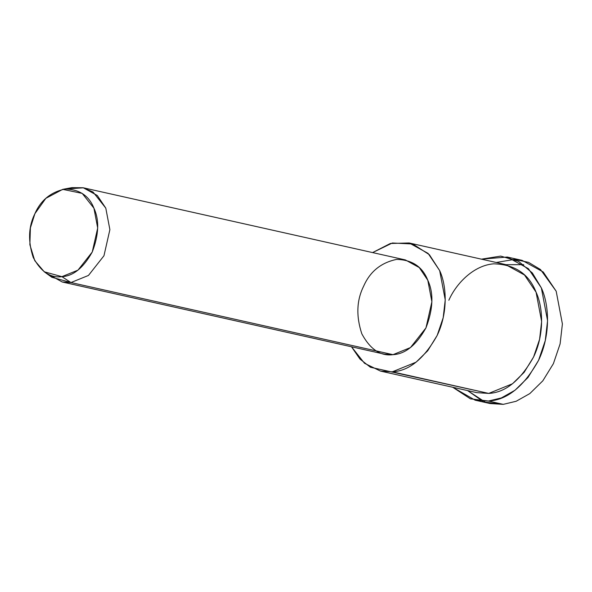 <?xml version="1.0" encoding="UTF-8"?>
<svg xmlns="http://www.w3.org/2000/svg" width="592" height="592" viewBox="0 0 592 592"><rect width="100%" height="100%" fill="white"/><g stroke="black" fill="none" stroke-linecap="round" stroke-linejoin="round"><path stroke-width="0.89" d="M496.266 262.485L514.515 259.37L528.523 262.352L540.511 269.552L556.184 291.227L562.4 323.957L560.106 343.885L553.402 363.643L542.827 380.819L529.833 393.576L516.165 401.265L503.267 404.358L485.27 402.168L467.569 390.587L482.746 401.191M44.267 271.795L51.815 277.256L70.973 282.547L61.894 276.664L44.267 271.795L34.758 260.65L29.866 244.696L30.399 227.868L34.913 213.645L45.843 198.335L62.73 189.359L82.184 193.384L93.928 208.199L97.687 228.009L92.241 252.029L77.974 270.144L61.894 276.664L70.973 282.547L88.452 275.45L103.963 255.759L109.883 229.652L105.79 208.118L93.033 192.015L83.095 187.753L71.884 187.642L62.73 189.359M61.894 276.664C73.245 276.094 83.361 267.88 92.241 252.029C98.894 234.676 99.456 220.069 93.928 208.199C89.059 195.782 79.506 189.388 65.261 189.003C50.89 192.03 40.774 200.244 34.913 213.645C28.431 226.625 27.868 241.24 33.233 257.476C40.952 271.802 50.505 278.196 61.894 276.664M67.222 188.9L83.354 187.805L97.266 195.464L105.79 208.118L109.883 229.652L103.963 255.759L88.452 275.45L70.973 282.547L62.256 281.999L48.13 274.133M62.256 281.999L384.26 354.12L392.984 354.667L70.973 282.547L392.984 354.667L410.463 347.578L425.966 327.887L431.886 301.772L427.794 280.238L419.277 267.584L405.357 259.925L83.354 187.805M380.464 371.08L476.871 392.666L488.726 393.414L392.326 371.82C409.102 370.977 424.057 358.833 437.185 335.398C448.225 312.398 446.634 285.499 439.671 270.603L429.378 254.701L412.846 244L392.326 243.001L372.597 252.592L390.35 243.482L409.161 242.972L428.083 253.391L439.671 270.603L445.236 299.885L443.186 317.712L437.185 335.398L427.72 350.76L416.095 362.171L392.326 371.82L380.464 371.08L364.494 363.266L351.5 346.786L359.943 359.033L370.4 367.247L488.726 393.414L512.502 383.764L524.127 372.353L533.584 356.983L539.586 339.305L541.636 321.478L536.078 292.189L524.482 274.984L505.561 264.565L409.161 242.972M392.984 354.667C380.604 356.332 370.222 349.376 361.823 333.807C355.999 316.158 356.606 300.277 363.658 286.165C370.022 271.595 381.019 262.67 396.64 259.385C412.121 259.799 422.51 266.755 427.794 280.238C433.81 293.144 433.196 309.024 425.966 327.887C416.317 345.121 405.32 354.046 392.984 354.667M475.184 400.207L490.013 403.529L503.267 404.358L488.43 401.036C507.189 400.088 523.898 386.517 538.572 360.321C550.915 334.628 549.132 304.554 541.354 287.904L532.378 272.986L518.54 261.331L500.714 256.099L481.429 259.163L507.248 257.032L528.397 268.672L541.354 287.904L547.57 320.635L545.276 340.563L538.572 360.321L527.997 377.496L515.003 390.254L501.335 397.942L488.43 401.036L475.184 400.207L452.739 387.264L470.44 398.845L488.43 401.036L503.267 404.358L516.165 401.265L529.833 393.576L542.827 380.819L553.402 363.643L560.106 343.885L562.4 323.957L556.184 291.227L543.227 271.994L522.077 260.354L507.248 257.032M448.847 300.248C456.188 283.405 473.778 265.327 493.706 263.825C514.759 264.387 528.885 273.844 536.078 292.189C543.034 307.093 544.633 333.992 533.584 356.983C520.457 380.427 505.501 392.57 488.726 393.414M506.034 264.676L523.705 264.668"/></g></svg>
